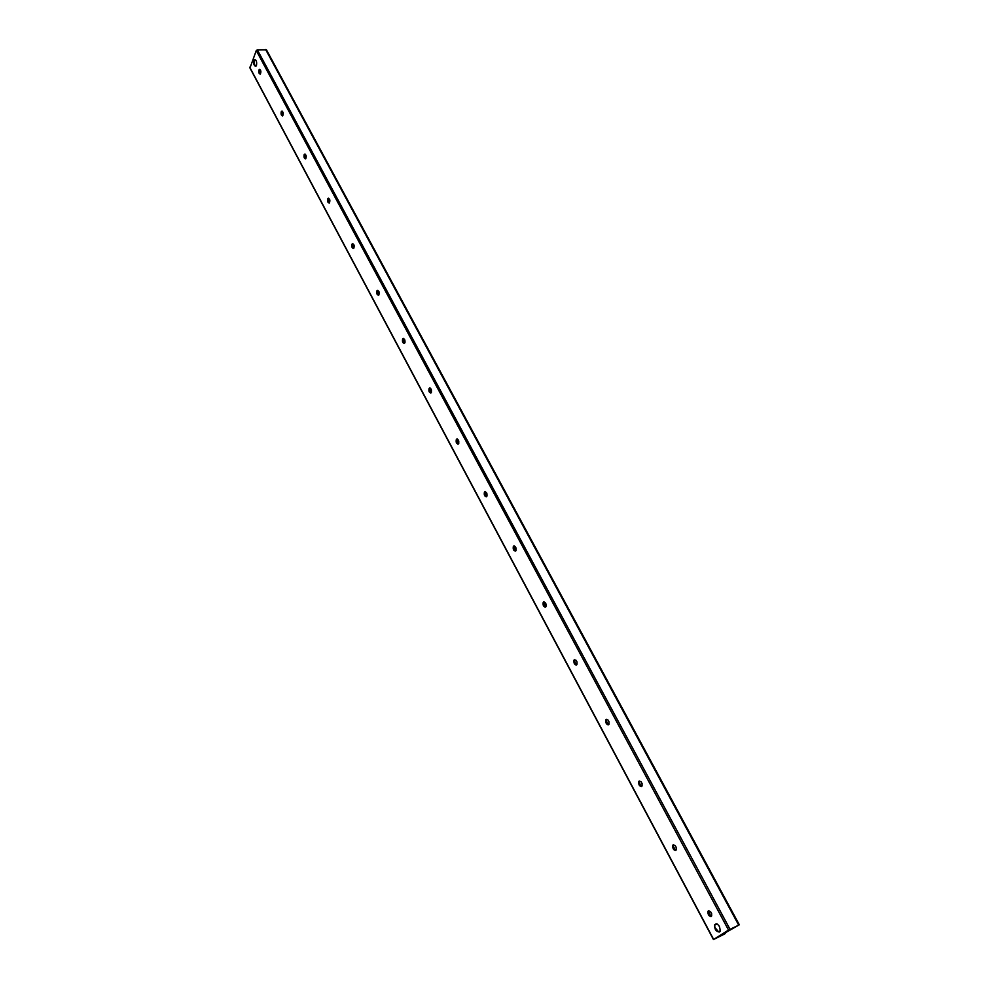 <?xml version="1.0" encoding="UTF-8"?>
<svg xmlns="http://www.w3.org/2000/svg" width="989" height="989" viewBox="0 0 989 989"><rect width="100%" height="100%" fill="white"/><g stroke="black" fill="none" stroke-linecap="round" stroke-linejoin="round"><path stroke-width="1.48" d="M719.547 931.984C716.073 931.762 714.441 929.351 714.651 924.74C718.101 923.405 719.943 925.568 720.19 931.218L719.547 931.984M256.472 65.435L255.904 66.263C253.567 65.484 253.085 63.308 254.457 59.76C256.349 59.859 257.029 61.751 256.472 65.435M259.922 69.415L260.305 74.051M260.132 74.126L258.97 70.565L259.736 69.354M258.933 70.046L259.328 69.477C260.96 70.009 261.306 71.529 260.354 74.014C259.019 73.965 258.537 72.642 258.933 70.046M282.186 111.164L282.631 115.886M282.495 115.936L281.247 112.425L282.038 111.127M281.235 111.794L281.605 111.263C283.299 111.72 283.682 113.24 282.743 115.8C281.333 115.775 280.827 114.44 281.235 111.794M305.057 154.074L305.564 158.87M305.477 158.908L304.142 155.458L304.958 154.061M304.167 154.692L304.501 154.222C306.256 154.593 306.677 156.101 305.749 158.747C304.266 158.759 303.734 157.412 304.167 154.692M328.571 198.208L329.152 203.066M329.114 203.079L327.68 199.716L328.521 198.196M327.742 198.801L328.039 198.393C329.844 198.678 330.314 200.186 329.424 202.906C327.841 202.955 327.285 201.583 327.742 198.801M352.752 243.603L353.419 248.523L351.899 245.223L352.764 243.603M351.985 244.184L352.245 243.826C354.111 244.023 354.618 245.519 353.765 248.338C352.109 248.412 351.515 247.027 351.985 244.184M377.625 290.358L378.391 295.291M378.466 295.291L376.821 292.052L377.699 290.333M376.933 290.865L377.155 290.581C379.084 290.679 379.64 292.175 378.812 295.068C377.069 295.204 376.45 293.795 376.933 290.865M403.24 338.485L404.105 343.43M404.241 343.443L402.486 340.253L403.364 338.423M402.622 338.943L402.795 338.708C404.773 338.708 405.391 340.204 404.612 343.183C402.77 343.356 402.115 341.934 402.622 338.943M429.609 388.059L430.586 393.004M430.784 393.016L428.917 389.889L429.795 387.972M429.078 388.442L429.201 388.281C431.241 388.183 431.896 389.678 431.179 392.744C429.251 392.954 428.546 391.52 429.078 388.442M456.782 439.067L457.87 444.098M458.142 444.11L456.152 441.032L457.017 439.005M456.337 439.45L456.399 439.363C458.488 439.165 459.217 440.649 458.562 443.801C456.522 444.061 455.781 442.615 456.337 439.45M484.795 491.706L486.007 496.75M486.341 496.775L484.239 493.734L485.08 491.62M484.437 492.015L484.437 492.003C486.576 491.706 487.367 493.19 486.786 496.441C484.647 496.738 483.868 495.266 484.437 492.015L484.635 491.966M513.674 546.002L515.034 551.071M515.442 551.096L513.192 548.079L514.008 545.879M513.402 546.237C515.578 545.965 516.406 547.461 515.899 550.712C513.699 551.12 512.858 549.649 513.353 546.311L513.452 546.287M543.48 602.029L544.988 607.11M545.458 607.135L543.072 604.131L543.863 601.868M543.307 602.19C545.52 601.967 546.385 603.475 545.928 606.727C543.69 607.234 542.788 605.763 543.196 602.326L543.307 602.19M574.25 659.861L576.006 665.078M573.929 660.281L576.451 665.004L573.929 661.987L574.671 659.663M574.164 659.935C576.414 659.774 577.341 661.32 576.933 664.559C574.658 665.152 573.682 663.681 574.003 660.158L574.164 659.935M606.034 719.757L607.876 724.727M608.482 724.764L605.787 721.735L606.48 719.349M606.047 719.584C608.334 719.485 609.298 721.055 608.964 724.294C606.653 724.974 605.602 723.503 605.812 719.881L606.047 719.584M641.577 786.515L638.709 783.461L638.882 781.52L640.921 786.49M638.684 781.594L638.981 781.223C641.305 781.199 642.331 782.794 642.046 786.032C639.71 786.787 638.585 785.315 638.684 781.594L639.351 781.026M672.854 845.138L675.091 850.367M675.808 850.379L672.755 847.264L673.348 844.804M673.039 844.952C675.413 845.002 676.488 846.633 676.266 849.86C673.892 850.701 672.693 849.217 672.681 845.397L673.039 844.952M708.013 911.252L710.473 916.444M708.47 910.795L710.819 916.506M711.215 916.444L707.976 913.267L708.272 910.894C710.695 911.017 711.82 912.686 711.672 915.913C709.261 916.828 707.988 915.32 707.852 911.401M728.534 930.056L739.006 924.987L718.743 936.509L724.69 933.962L713.452 939.55L728.534 930.056L256.275 50.55L257.35 49.846L266.437 49.809L739.315 924.764M250.044 67.796L256.275 50.55M403.735 338.51L404.971 342.528M404.588 343.22L403.24 340.513M403.018 339.487L402.943 338.733M430.116 388.009L431.513 392.126M431.13 392.794L429.634 389.95M429.436 389.122L429.325 388.331M457.301 439.029L458.859 443.208M485.315 491.62L487.07 495.86M514.218 545.879L516.159 550.156M515.813 550.824L513.464 546.385M544.049 601.856L546.175 606.158M545.854 606.838L543.307 602.412M256.151 66.016L254.964 65.991L253.938 61.38L255.669 59.933M720.388 930.587L718.669 931.91L714.886 927.472C714.466 924.715 715.232 923.578 717.198 924.047M257.35 49.846L729.993 929.252M265.608 49.45L738.647 925.036M672.743 847.214L674.09 849.736M573.88 661.443L575.722 664.892M605.725 721.068L607.629 724.628M638.634 782.682L640.6 786.366M672.656 846.386L674.683 850.194M605.787 719.918L608.396 724.801M638.709 781.545L641.404 786.589M672.755 845.274L675.549 850.478M576.117 660.318L577.082 662.098M608.087 720.066L609.063 721.908M641.119 781.817L642.133 783.721M675.264 845.669L676.315 847.635M710.596 911.734L711.697 913.774M722.576 934.111L722.922 934.766M249.735 67.203L713.638 939.414M405.094 341.922L403.871 339.647M259.884 69.391L258.97 70.565M282.174 111.225L281.247 112.425M305.02 154.309L304.142 155.458M328.509 198.604L327.68 199.716M352.69 244.159L351.899 245.223M377.563 291.026L376.821 292.052M403.178 339.264L402.486 340.253M429.56 388.937L428.917 389.889M456.757 440.093L456.152 441.032M484.783 492.794L484.239 493.734M513.699 547.14L513.192 548.079M543.542 603.179L543.072 604.131M574.337 660.998L573.929 661.987M606.146 720.697L605.787 721.735M639.018 782.361L638.709 783.461M673.002 846.09L672.755 847.264M708.161 911.994L707.976 913.267M725.073 932.54L725.543 933.418M249.735 67.586L713.452 939.55M405.082 342.033L403.92 339.857"/></g></svg>
